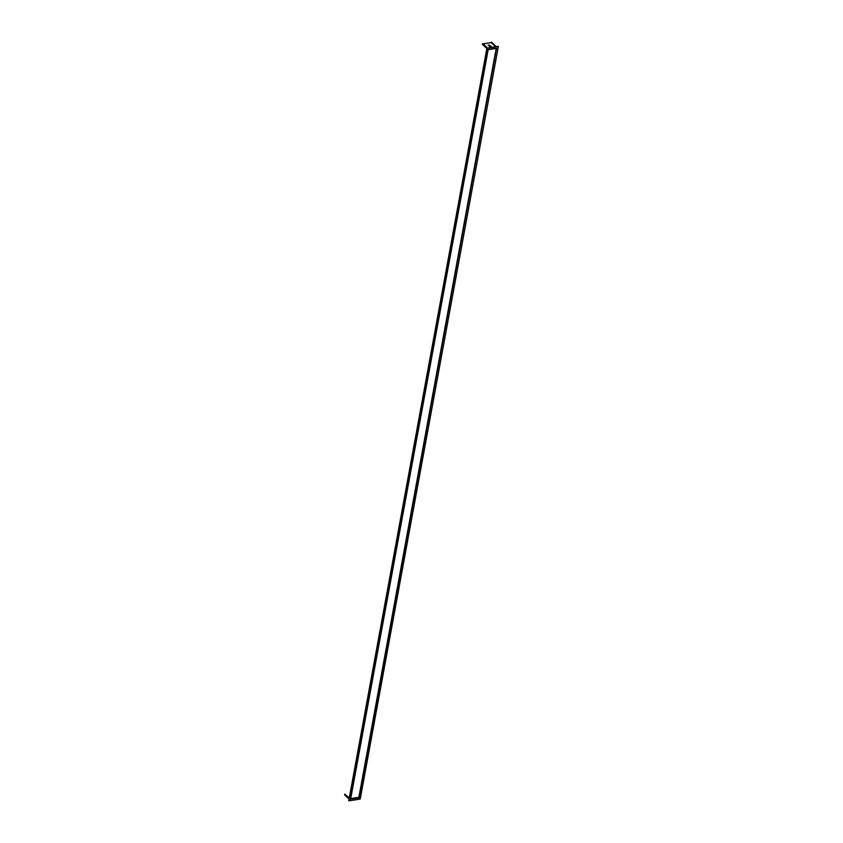 <?xml version="1.0" encoding="UTF-8"?>
<svg xmlns="http://www.w3.org/2000/svg" width="843" height="843" viewBox="0 0 843 843"><rect width="100%" height="100%" fill="white"/><g stroke="black" fill="none" stroke-linecap="round" stroke-linejoin="round"><path stroke-width="1.26" d="M498.076 47.893L360.456 797.626L359.139 797.826L496.601 48.125M482.407 44.384L486.822 48.494L482.407 44.437L482.639 43.541L487.275 47.977M486.643 49.568L349.265 799.364L486.643 49.568M498.308 46.513L487.128 48.251L486.854 49.695L488.171 49.484L350.583 799.153L349.265 799.364L486.854 49.695L496.727 48.156M350.583 799.153L488.171 49.484M496.59 48.177L359.139 797.826M350.625 799.132L488.213 49.484M349.223 798.163L344.798 794.074L349.223 798.163M344.819 794.053L344.671 794.854M344.724 794.97L349.076 798.964L344.724 794.97M348.876 800.776L349.044 799.238L348.97 800.85L360.13 799.101L348.991 800.829M360.467 797.615L498.065 47.946M360.182 799.059L349.002 800.808L349.265 799.364L360.456 797.626L360.182 799.059M489.393 46.312L490.763 46.755M490.795 45.87L489.13 46.08L491.069 46.671L490.795 45.87L490.352 46.66M496.148 46.597L491.564 42.224M498.129 46.302L487.085 48.125L498.276 46.386M495.726 46.66L491.258 42.276L495.99 46.618M488.171 49.674L496.358 48.378L358.907 797.309L350.72 798.606M358.907 797.309L496.221 48.23M490.658 46.765L491.111 46.165M491.069 42.614L483.176 43.836L491.121 42.614L495.558 46.692M487.444 47.956L482.839 43.53L482.386 44.405M488.129 45.111L489.509 45.364M496.316 48.409L358.865 797.33M360.498 797.594L498.35 46.481L486.969 48.03L348.77 800.65M344.798 794.074L344.682 794.96L349.076 798.995M489.593 45.237L488.097 44.964"/></g></svg>
